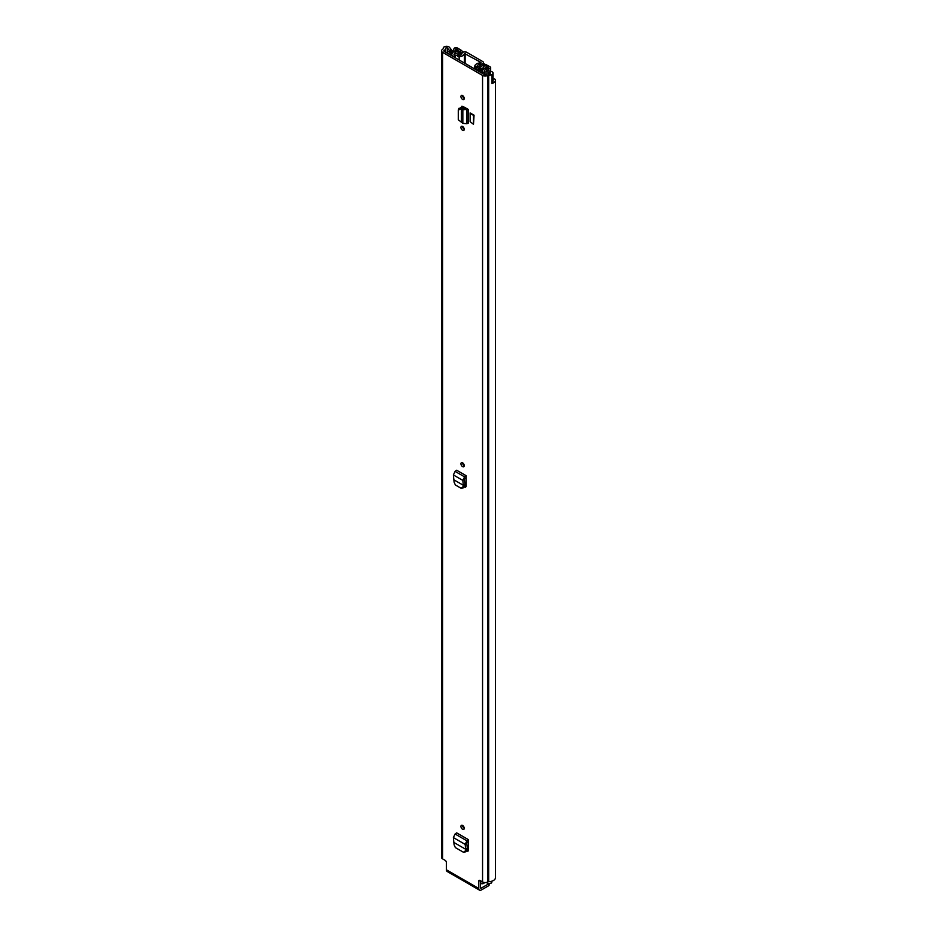 <?xml version="1.0" encoding="UTF-8"?>
<svg xmlns="http://www.w3.org/2000/svg" width="937" height="937" viewBox="0 0 937 937"><rect width="100%" height="100%" fill="white"/><g stroke="black" fill="none" stroke-linecap="round" stroke-linejoin="round"><path stroke-width="1.41" d="M462.585 462.831A2.331 1.347 60 0 1 464.108 464.881A2.331 1.347 60 0 1 463.756 466.755A2.331 1.347 60 0 1 462.585 466.638A2.331 1.347 60 0 1 461.063 464.576A2.331 1.347 60 0 1 461.426 462.714A2.331 1.347 60 0 1 462.585 462.831A2.331 1.347 60 0 0 464.237 465.677M468.5 850.421L466.931 851.112L468.512 850.187L468.512 839.716L456.659 832.864L455.077 834L453.379 837.584L454.094 844.776L455.359 847.587L463.382 852.213L465.923 851.768M466.696 850.983L467.973 851.264M462.585 130.29A2.331 1.347 60 0 1 461.063 128.24A2.331 1.347 60 0 1 461.426 126.378A2.331 1.347 60 0 1 462.585 126.483A2.331 1.347 60 0 1 464.108 128.545A2.331 1.347 60 0 1 463.756 130.407A2.331 1.347 60 0 1 462.585 130.29M462.585 99.404A2.331 1.347 60 0 1 461.063 97.343A2.331 1.347 60 0 1 461.426 95.48A2.331 1.347 60 0 1 462.585 95.586A2.331 1.347 60 0 1 464.108 97.647A2.331 1.347 60 0 1 463.756 99.509A2.331 1.347 60 0 1 462.585 99.404M462.632 106.373L461.156 107.322L462.632 106.373L466.649 108.446L464.775 108.973L463.183 107.732L461.508 108.516M461.379 121.915L461.379 108.657L458.287 110.121L458.287 119.737L462.843 123.356L466.872 123.731L468.301 123.087L468.301 109.395L466.649 108.446M478.76 881.213A1.792 1.031 60 0 1 479.123 880.393A1.792 1.031 60 0 1 480.025 880.487L478.76 881.213L478.76 888.463A3.678 2.12 120 0 0 479.521 890.15A3.678 2.12 120 0 0 481.36 889.963L488.587 885.793L488.587 883.896L481.36 888.065L480.4 887.515L480.4 880.71M480.025 880.487L482.555 881.951A3.678 2.12 0 0 0 487.755 881.951L488.669 881.635A6.817 3.935 0 0 0 495.462 877.7L495.462 80.102A6.817 3.935 0 0 0 495.427 79.715A1.347 0.773 0 0 0 493.811 79.024L493.049 79.329M491.878 83.358A3.233 1.862 0 0 0 493.049 81.917L493.049 73.133A3.233 1.862 0 0 1 491.808 74.597L491.878 74.644A6.817 3.935 180 0 1 488.669 75.112L487.755 75.417A3.678 2.12 180 0 1 482.555 75.417L442.615 52.355A3.678 2.12 180 0 1 441.538 50.856A3.678 2.12 180 0 1 442.615 49.356L443.154 48.829A6.817 3.935 180 0 1 443.962 46.979L444.033 47.026A3.233 1.862 0 0 1 448.858 46.85A3.233 1.862 0 0 1 449.514 47.389L451.458 49.813L449.338 50.387L447.218 47.799L445.731 47.998L445.731 52.249M479.521 890.15L447.183 871.48A3.678 2.12 -60 0 1 446.422 869.794L446.422 862.544A1.792 1.031 60 0 0 445.145 860.353L442.615 858.889L442.615 52.355M470.14 112.909L470.14 121.693L473.49 124.293L473.49 115.509L470.14 112.909L474.063 115.181L473.49 115.509M473.49 124.293L474.063 115.181M462.585 829.268A2.331 1.347 60 0 1 461.063 827.207A2.331 1.347 60 0 1 461.426 825.345A2.331 1.347 60 0 1 462.585 825.462A2.331 1.347 60 0 1 464.108 827.512A2.331 1.347 60 0 1 463.756 829.386A2.331 1.347 60 0 1 462.585 829.268M466.157 486.444L464.588 487.135L466.169 486.198L466.169 475.727L456.659 470.233L455.077 471.37L453.379 474.954L454.094 482.145L455.359 484.956L461.039 488.224L463.581 487.79M464.342 486.994L465.63 487.275M464.693 485.518L466.157 486.362M464.237 828.32A2.331 1.347 60 0 1 462.585 825.462M467.036 849.496L468.512 850.351M464.237 129.341A2.331 1.347 60 0 1 462.585 126.483M464.237 98.444A2.331 1.347 60 0 1 462.585 95.586M462.749 106.431L462.749 107.497M493.049 73.133A3.233 1.862 0 0 0 492.101 71.809A3.233 1.862 0 0 0 491.164 71.435L486.959 70.322L485.987 71.54L490.449 72.77L490.11 73.625A4.486 2.588 180 0 1 488.657 73.765A3.233 1.862 0 0 0 486.385 74.304L486.116 74.468A1.347 0.773 180 0 1 484.206 74.468L444.267 51.406A1.347 0.773 180 0 1 444.267 50.305L444.536 50.153A3.233 1.862 0 0 0 445.485 48.829A4.486 2.588 180 0 1 445.731 47.998M493.049 80.605A4.486 2.588 0 0 0 493.131 80.102A4.486 2.588 0 0 0 493.049 79.598M491.878 74.644L491.878 83.569A6.817 3.935 0 0 0 495.462 80.102M441.538 50.856L441.538 857.39A3.678 2.12 0 0 0 442.615 858.889M480.4 887.515A1.347 0.773 120 0 0 481.36 888.065M489.114 883.568L489.114 885.067A1.792 1.031 180 0 1 488.587 885.793M451.458 51.102L451.458 49.813M449.338 51.371L449.338 50.387M485.987 74.538L485.987 71.54M468.301 109.395L462.843 109.723L461.379 108.657L461.8 106.232M462.843 123.356L462.843 109.723L464.775 108.973M462.058 107.357L463.183 107.732M458.825 108.387L458.287 110.121M460.699 108.598L461.156 107.286L458.755 108.797M465.853 849.098L467.282 848.208L466.813 843.183L468.512 841.625L468.512 839.716M463.382 852.213L465.185 851.183L465.595 849.215L467.258 848.465L466.79 850.655L464.998 851.686M466.813 843.183L465.185 844.401L465.63 849.238L454.351 842.726M453.379 837.584L465.185 844.401L466.919 840.84L468.324 839.845M463.499 485.12L464.928 484.218L464.471 479.194L466.169 477.647L466.169 475.727M461.039 488.224L462.831 487.193L463.253 485.237L464.916 484.476L464.447 486.666L462.644 487.697M464.471 479.194L462.843 480.412L463.288 485.249L454.351 480.095M453.379 474.954L462.843 480.412L464.576 476.851L465.982 475.867M480.974 62.791L480.669 62.861A6.137 3.549 180 0 0 474.836 65.871A1.347 0.773 0 0 0 476.207 66.761L477.097 66.492A3.807 2.202 180 0 1 477.097 66.41A3.807 2.202 180 0 1 480.763 64.208A2.776 1.605 0 0 0 483.433 62.603A2.776 1.605 0 0 0 482.625 61.479L466.767 52.32A2.776 1.605 0 0 0 463.792 51.968A2.776 1.605 0 0 0 462.023 53.397A3.807 2.202 180 0 1 458.088 55.517L457.607 56.021A1.347 0.773 0 0 0 459.165 56.817L459.165 60.003M480.974 62.428L464.354 53.444A6.137 3.549 180 0 1 459.165 56.817M488.645 67.733L488.587 67.745A6.372 3.678 180 0 0 482.332 71.353L479.767 70.006L478.374 70.814L480.786 72.196A2.061 1.195 0 0 0 483.012 72.465A2.061 1.195 0 0 0 484.3 71.376A4.392 2.542 180 0 1 488.622 68.881A2.061 1.195 0 0 0 490.648 67.698A2.061 1.195 0 0 0 490.039 66.855L487.662 65.473A2.061 1.195 0 0 0 485.413 65.215A2.061 1.195 0 0 0 484.136 66.316A2.061 1.195 0 0 0 484.136 66.328A3.725 2.143 180 0 1 484.136 66.351A3.725 2.143 180 0 1 480.388 68.495A2.061 1.195 0 0 0 478.912 68.846L477.987 68.975M488.645 67.651L486.116 66.316A5.692 3.291 180 0 1 486.116 66.351A5.692 3.291 180 0 1 480.365 69.643L479.99 69.83A2.331 1.347 180 0 1 476.687 69.83L476.593 70.076M461.918 53.842L461.918 52.73A2.424 1.394 0 0 0 462.784 51.652L460.817 49.977L460.653 51.851L454 54.463A2.061 1.195 0 0 0 454.597 53.62A2.061 1.195 0 0 0 454.597 53.608A3.725 2.143 180 0 1 454.597 53.596A3.725 2.143 180 0 1 458.357 51.441A2.061 1.195 0 0 0 460.442 50.258A2.061 1.195 0 0 0 459.833 49.415L457.455 48.033A2.061 1.195 0 0 0 455.23 47.775A2.061 1.195 0 0 0 453.941 48.865A4.392 2.542 180 0 1 449.619 51.348A2.061 1.195 0 0 0 447.593 52.542A2.061 1.195 0 0 0 448.202 53.386L450.603 54.768L451.997 54.053M452.384 56.091L452.29 55.752A2.331 1.347 180 0 1 451.611 54.791A2.331 1.347 180 0 1 452.29 53.842L452.606 53.667A5.692 3.291 180 0 1 452.63 53.596A5.692 3.291 180 0 1 458.38 50.305L455.909 48.876A6.372 3.678 180 0 1 449.655 52.495L451.997 53.971M468.512 846.099L467.001 845.221M468.512 847.704L467.165 846.919M484.3 882.595A4.392 2.542 180 0 1 484.312 882.513L484.3 882.595A2.061 1.195 0 0 1 483.012 883.673A2.061 1.195 0 0 1 480.786 883.415L480.786 880.921M475.937 69.689L475.937 68.869A2.237 1.3 0 0 1 476.464 68.038L481.923 64.278A2.424 1.394 0 0 1 483.773 63.775L486.69 64.911L483.433 65.004L477.975 68.764M461.918 52.73L455.405 55.88A2.237 1.3 0 0 1 452.384 55.798M491.503 882.209L491.187 883.122A2.694 1.558 180 0 1 487.381 883.122L486.256 882.478M462.784 52.355L462.784 51.652M475.937 68.869A2.237 1.3 0 0 0 476.593 69.783M446.422 869.794L478.76 888.463M482.555 881.951L482.555 75.417M490.192 73.601L490.192 72.664M445.485 52.109L445.485 48.829M444.536 51.57L444.536 50.153M444.267 51.406L444.267 50.305M488.669 881.635L488.669 75.112M488.036 881.787L488.036 75.265M487.755 881.951L487.755 75.417M447.394 53.21L447.394 47.951M461.543 106.841L462.433 106.279M466.872 123.731L466.872 110.062L465.42 109.008M465.185 851.183L466.79 850.655M455.077 834L466.919 840.84L467.106 842.621M462.831 487.193L464.447 486.666M455.077 471.37L464.576 476.851L464.764 478.631M465.127 63.447L465.127 53.268M480.763 65.075L480.763 64.208M474.813 65.988L474.813 69.045L474.836 66.105M464.354 63.013L464.354 53.444M476.207 66.761L476.207 68.249M476.664 67.897L476.664 66.75M463.03 464.389L463.03 463.159M463.03 128.041L463.03 126.811M463.03 107.626L463.03 106.572M463.03 97.143L463.03 95.914M463.03 827.02L463.03 825.79M484.3 74.515L484.3 71.376M488.622 70.755L488.622 68.881M483.433 65.004L483.433 67.616M455.405 57.848L455.405 55.88M458.357 52.964L458.357 51.441M454.597 54.779L454.597 53.632L454.597 54.779M486.268 68.026L486.268 66.281M480.365 70.345L480.365 69.643M480.306 70.31L480.306 69.654M455.909 50.621L455.909 48.876M456.061 50.575L456.061 48.841M483.773 67.277L483.773 64.911M491.503 882.935L491.503 881.272M491.187 883.122L491.187 881.354M487.381 883.122L487.381 882.139M483.433 63.786L483.433 62.603M490.648 71.294L490.648 67.698M447.593 53.327L447.593 52.542M460.442 51.957L460.442 50.258M451.611 55.646L451.611 54.791M491.761 882.572L491.761 881.202"/></g></svg>

